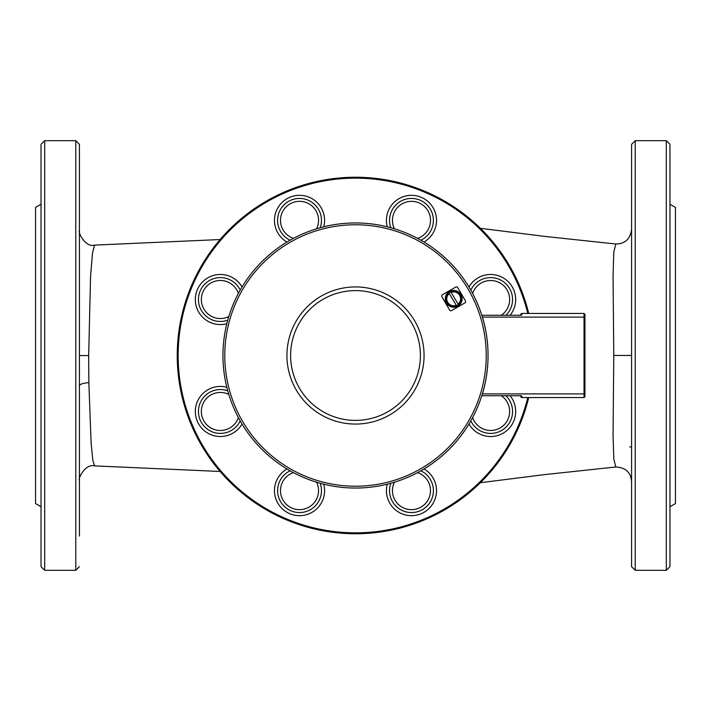 <?xml version="1.0" encoding="UTF-8"?>
<svg xmlns="http://www.w3.org/2000/svg" width="711" height="711" viewBox="0 0 711 711"><rect width="100%" height="100%" fill="white"/><g stroke="black" fill="none" stroke-linecap="round" stroke-linejoin="round"><path stroke-width="1.07" d="M242.042 286.968A25.045 25.045 0 0 0 195.534 296.274A25.045 25.045 0 0 0 226.809 323.736M323.736 226.809A25.045 25.045 0 0 0 284.267 200.511A25.045 25.045 0 0 0 286.968 242.042M424.032 242.042A25.045 25.045 0 0 0 414.726 195.534A25.045 25.045 0 0 0 387.264 226.809M510.107 315.275A25.045 25.045 0 0 0 504.828 278.89A25.045 25.045 0 0 0 468.958 286.968M468.958 424.032A25.045 25.045 0 0 0 509.689 427.72A25.045 25.045 0 0 0 510.107 395.725M387.264 484.191A25.045 25.045 0 0 0 426.733 510.489A25.045 25.045 0 0 0 424.032 468.958M286.968 468.958A25.045 25.045 0 0 0 296.274 515.466A25.045 25.045 0 0 0 323.736 484.191M226.809 387.264A25.045 25.045 0 0 0 200.511 426.733A25.045 25.045 0 0 0 242.042 424.032M79.428 480.503C77.659 478.867 85.293 463.359 94.581 465.892L92.812 460.275L91.115 443.317L88.857 382.589L88.671 355.553L90.564 276.437L92.483 252.992L94.572 245.108C85.382 247.846 77.659 231.964 79.428 230.497M88.671 355.553L79.428 355.562L79.428 401.857M631.572 243.669L631.572 229.422C630.257 239.056 624.996 243.909 615.788 244.006L613.797 252.041L613.051 276.17L613.78 355.447L613.051 434.892L613.806 459.013L615.797 466.994C625.591 467.483 630.844 472.344 631.572 481.578M631.572 315.453L631.572 299.935M456.311 306.805A8.408 8.408 0 0 1 446.384 303.028A8.408 8.408 0 0 1 449.708 291.403A8.408 8.408 0 0 1 461.217 295.109A8.408 8.408 0 0 1 457.137 306.485L456.311 306.805L455.982 306.237A7.768 7.768 0 0 1 446.464 301.731A7.768 7.768 0 0 1 450.187 291.874A7.768 7.768 0 0 1 460.31 294.798A7.768 7.768 0 0 1 455.982 306.237M669.966 195.036L669.966 174.924M669.966 566.667L669.966 144.333L666.305 140.68L666.305 570.32L669.966 566.667L669.966 515.964M669.966 442.082L669.966 401.857M79.428 215.149L79.428 174.924M79.428 309.143L79.428 268.918M420.405 355.5A64.905 64.905 0 0 0 323.052 299.295A64.905 64.905 0 0 0 323.052 411.705A64.905 64.905 0 0 0 420.405 355.5M424.058 355.5A68.558 68.558 0 0 0 321.221 296.123A68.558 68.558 0 0 0 321.221 414.877A68.558 68.558 0 0 0 424.058 355.5M450.792 291.954L451.076 292.425L450.792 291.954A7.448 7.448 0 0 0 448.908 293.092L449.192 293.563L448.908 293.092M458.426 304.557L458.142 304.086L458.426 304.557A7.448 7.448 0 0 1 456.551 305.694L449.192 293.563A6.906 6.906 0 0 0 456.266 305.223L456.551 305.694M451.076 292.425L458.142 304.086A6.906 6.906 0 0 0 451.076 292.425M456.817 305.926L457.137 306.485M457.475 287.128L465.696 301.375L465.367 302.628L451.112 310.849L449.867 310.52L441.638 296.265L441.975 295.021L456.222 286.791L457.475 287.128M355.5 222.952A132.548 132.548 0 0 1 470.291 421.774A132.548 132.548 0 0 1 240.709 421.774A132.548 132.548 0 0 1 355.5 222.952A132.548 132.548 0 0 1 470.291 421.774A132.548 132.548 0 0 1 240.709 421.774A132.548 132.548 0 0 1 355.5 222.952M41.034 566.667L41.034 144.333L44.695 140.68L44.695 570.32L41.034 566.667M79.428 446.917L79.428 495.851M79.428 536.076L79.428 144.333L75.775 140.68L44.695 140.68M79.428 442.082L79.428 479.605M631.572 566.667L631.572 144.333L635.225 140.68L635.225 570.32L631.572 566.667M669.966 506.756L675.45 503.592L675.45 207.408L669.966 204.244M41.034 506.756L35.55 503.592L35.55 207.408L41.034 204.244M527.784 397.547A177.341 177.341 0 0 1 327.318 530.593A177.341 177.341 0 0 1 178.719 341.36A177.341 177.341 0 0 1 527.784 313.453M227.742 390.81A21.943 21.943 0 0 0 205.221 427.347A21.943 21.943 0 0 0 240.194 420.876M290.124 470.806A21.943 21.943 0 0 0 300.042 512.56A21.943 21.943 0 0 0 320.19 483.258M420.876 470.806A21.943 21.943 0 0 1 431.595 499.362A21.943 21.943 0 0 1 403.421 511.04A21.943 21.943 0 0 1 390.81 483.258A21.943 21.943 0 0 0 427.347 505.779A21.943 21.943 0 0 0 420.876 470.806M470.806 420.876A21.943 21.943 0 0 0 509.529 422.618A21.943 21.943 0 0 0 505.903 395.725M470.806 290.124A21.943 21.943 0 0 1 503.406 281.698A21.943 21.943 0 0 1 505.903 315.275A21.943 21.943 0 0 0 503.406 281.698A21.943 21.943 0 0 0 470.806 290.124M390.81 227.742A21.943 21.943 0 0 1 403.421 199.96A21.943 21.943 0 0 1 431.595 211.638A21.943 21.943 0 0 1 420.876 240.194A21.943 21.943 0 0 0 410.958 198.44A21.943 21.943 0 0 0 390.81 227.742M290.124 240.194A21.943 21.943 0 0 1 279.405 211.638A21.943 21.943 0 0 1 307.579 199.96A21.943 21.943 0 0 1 320.19 227.742A21.943 21.943 0 0 0 283.653 205.221A21.943 21.943 0 0 0 290.124 240.194M240.194 290.124A21.943 21.943 0 0 0 198.44 300.042A21.943 21.943 0 0 0 227.742 320.19M528.726 313.453A178.257 178.257 0 0 0 177.243 355.5A178.257 178.257 0 0 0 528.726 397.547M584.949 317.106L584.949 314.36L584.033 313.453L584.033 397.547L584.949 396.64L584.949 317.106L482.449 317.106A134.379 134.379 0 0 1 482.449 393.894L482.982 392.063M584.949 396.64L584.033 397.547L521.874 397.547A0.915 0.915 0 0 1 520.959 396.64A0.915 0.915 0 0 0 520.043 395.725L520.959 396.614A0.915 0.915 0 0 1 520.959 396.64L520.959 396.614M482.982 318.937L482.449 317.106M481.889 315.275L520.754 315.275L521.874 314.911L520.959 314.36A0.915 0.915 0 0 1 520.959 314.404L520.959 314.36A0.915 0.915 0 0 1 520.043 315.275L520.959 314.386M521.874 314.911L521.874 313.453L584.033 313.453L521.874 313.453A0.915 0.915 0 0 0 520.959 314.36M521.874 396.089L521.874 397.547A0.915 0.915 0 0 1 520.959 396.64L521.874 396.089L520.754 395.725L481.889 395.725M88.857 382.589C82.894 383.185 79.748 384.233 79.428 385.726M613.78 355.447L631.572 355.447M449.005 293.243A7.27 7.27 0 0 0 456.453 305.543M458.328 304.406A7.27 7.27 0 0 0 450.881 292.105M355.5 224.774A130.726 130.726 0 0 1 468.709 420.859A130.726 130.726 0 0 1 242.291 420.859A130.726 130.726 0 0 1 355.5 224.774M79.428 566.667L75.775 570.32L75.775 140.68M238.381 417.57A19.01 19.01 0 0 1 208.065 425.969A19.01 19.01 0 0 1 228.791 394.427M316.573 482.209A19.01 19.01 0 0 1 301.073 509.583A19.01 19.01 0 0 1 293.43 472.619M417.57 472.619A19.01 19.01 0 0 1 425.969 502.935A19.01 19.01 0 0 1 394.427 482.209M501.282 395.725A19.01 19.01 0 0 1 485.089 429.657A19.01 19.01 0 0 1 472.619 417.57M472.619 293.43A19.01 19.01 0 0 1 502.153 284.409A19.01 19.01 0 0 1 501.282 315.275M394.427 228.791A19.01 19.01 0 0 1 409.927 201.417A19.01 19.01 0 0 1 417.57 238.381M293.43 238.381A19.01 19.01 0 0 1 285.031 208.065A19.01 19.01 0 0 1 316.573 228.791M228.791 316.573A19.01 19.01 0 0 1 201.417 301.073A19.01 19.01 0 0 1 238.381 293.43M482.449 393.894L584.949 393.894M629.742 446.917L631.572 446.917M666.305 140.68L635.225 140.68M666.305 570.32L635.225 570.32M75.775 570.32L44.695 570.32M615.797 466.994L544.413 474.628L480.378 482.707M615.788 244.006L544.413 236.372L480.378 228.293M94.581 465.892L220.126 471.464M94.572 245.108L220.126 239.536"/></g></svg>
